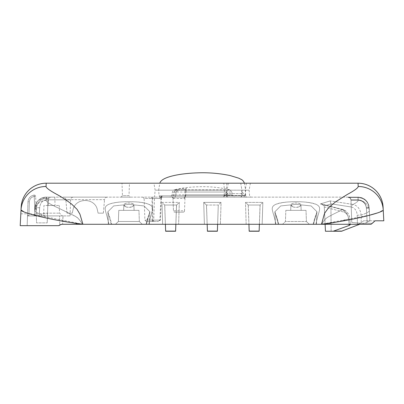 <?xml version="1.0" encoding="UTF-8"?>
<svg xmlns="http://www.w3.org/2000/svg" width="404" height="404" viewBox="0 0 404 404"><rect width="100%" height="100%" fill="white"/><g stroke="black" fill="none" stroke-linecap="round" stroke-linejoin="round"><path stroke-width="0.3" stroke-dasharray="2.02 1.52" d="M36.294 215.085L34.931 215.923L28.891 215.923L27.533 215.085L27.573 213.832L27.159 225.669L27.502 215.923L28.891 215.923L29.386 201.758C29.714 198.798 31.335 197.026 34.249 196.425L34.077 195.097C30.431 195.839 28.406 198.061 27.997 201.758L27.502 215.923L63.039 215.923L27.502 215.923L36.325 215.923L36.567 222.882L35.643 196.425L34.249 196.425L35.643 196.425L36.567 222.882L47.202 222.882L36.567 222.882L36.325 215.923L36.042 215.923L36.476 207.707C37.289 202.071 40.531 198.99 46.208 198.47L46.208 197.127L73.397 197.127L46.208 197.127A2.783 0.687 -90 0 1 46.894 199.813L70.614 199.813L46.894 199.813A2.783 0.687 90 0 0 46.208 197.127L46.046 200.278C46.101 201.495 48.748 203.374 53.974 205.904L66.508 211.948C71.357 215.418 76.831 214.241 82.371 224.276C79.593 219.337 76.861 216.534 74.179 215.862L59.696 208.676C50.843 204.687 46.298 201.889 46.046 200.278L46.208 197.127A11.135 11.135 0 0 0 35.082 207.681L39.637 207.732C40.264 202.823 42.683 200.182 46.894 199.813C42.678 200.192 40.259 202.828 39.637 207.732L39.289 215.923L34.653 215.923L36.042 215.923L34.653 215.923L35.082 207.681L34.653 215.923L39.289 215.923L39.637 207.732L35.082 207.681C36.017 201.237 39.723 197.723 46.208 197.127C39.723 197.723 36.017 201.237 35.082 207.681L34.653 215.923L35.082 207.681C36.057 201.147 39.764 197.627 46.208 197.127L348.197 197.127C349.839 197.283 350.768 198.177 350.98 199.813L351.768 222.453L363.802 223.508L365.352 223.19L363.802 223.508L365.352 223.19L369.857 220.796L365.352 223.19L363.802 223.508L365.352 223.19L369.857 220.796L365.352 223.19L363.802 223.508L365.352 223.19L369.857 220.796L365.352 223.19L363.802 223.508L351.768 222.453L363.802 223.508L351.768 222.453L363.802 223.508L351.768 222.453L363.802 223.508L351.768 222.453L350.98 199.813C350.768 198.177 349.839 197.283 348.197 197.127L358.05 197.127C364.534 197.723 368.241 201.237 369.17 207.681C368.241 201.237 364.534 197.723 358.05 197.127L348.197 197.127C349.839 197.283 350.768 198.177 350.98 199.813C350.768 198.177 349.839 197.283 348.197 197.127L358.05 197.127C364.534 197.723 368.241 201.237 369.17 207.681L369.857 220.796L367.15 222.235L369.857 220.796L369.175 207.712C368.246 201.263 364.539 197.743 358.05 197.152C364.539 197.743 368.246 201.263 369.175 207.712L369.857 220.796L369.17 207.681C368.241 201.237 364.534 197.723 358.05 197.127A11.135 11.135 0 0 1 369.17 207.681L369.857 220.796L369.17 207.681A11.135 11.135 0 0 0 358.05 197.127L46.208 197.127L38.193 200.53L36.668 202.525L35.082 207.681L34.926 210.726L35.082 207.681L36.668 202.525M48.409 198.47L50.788 197.127L48.409 198.47L48.005 199.813L48.409 198.47L46.208 198.47L48.409 198.47M47.202 222.882L48.005 199.813L47.202 222.882L47.515 213.832L47.202 222.882L36.567 222.882L47.202 222.882M34.931 215.923L34.249 196.425L34.931 215.923L36.325 215.923L36.042 215.923L36.476 207.707L35.082 207.681A11.135 11.135 0 0 1 46.208 197.127A11.135 11.135 0 0 0 35.082 207.681L36.476 207.707C37.289 202.071 40.531 198.99 46.208 198.47L46.208 197.127A11.135 11.135 0 0 0 35.082 207.681M262.156 224.276L276.129 224.276L248.94 224.276L259.383 224.276L259.141 231.234L249.182 231.234L248.288 205.646L248.202 205.025L245.486 202.399L262.837 202.399L262.156 224.276L262.837 202.399L260.12 205.025L260.035 205.646L259.141 231.234L249.182 231.234L248.94 224.276L217.615 224.276L217.372 231.234L207.419 231.234L206.525 205.646L206.434 205.025L203.722 202.399L221.069 202.399L220.392 224.276L221.069 202.399L218.357 205.025L218.266 205.646L217.372 231.234L207.419 231.234L207.176 224.276L217.615 224.276L204.399 224.276L203.722 202.399L204.399 224.276L178.629 224.276L204.399 224.276M178.629 224.276L175.851 224.276L175.609 231.234L165.65 231.234L164.761 205.646L164.67 205.025L161.953 202.399L179.305 202.399L178.629 224.276L179.305 202.399L176.588 205.025L176.503 205.646L175.609 231.234L165.65 231.234L165.408 224.276L175.851 224.276L162.635 224.276L161.953 202.399L162.635 224.276L148.844 224.276L162.635 224.276M370.029 215.074L321.332 224.276L371.084 224.276L357.414 224.276L357.207 215.181C356.889 210.792 354.99 208.07 351.505 207.025L330.906 203.823L330.209 200.909L353.096 204.444L330.209 200.909L320.372 203.934L342.36 209.737L331.411 215.15C328.346 217.099 325.099 217.579 321.882 224.276C325.099 217.579 328.351 217.099 331.411 215.15L342.36 209.737A2.783 1.505 -70.4 0 1 343.294 209.58A2.783 1.505 109.6 0 0 342.36 209.737C345.854 211.327 347.955 214.423 348.662 219.013L349.869 218.948C349.526 214.569 347.334 211.444 343.294 209.58A2.783 1.505 -70.4 0 1 343.95 212.105L324.271 206.959L324.119 205.984L324.271 206.959L343.95 212.105A2.783 1.505 109.6 0 0 343.294 209.58C347.147 211.191 349.339 214.312 349.869 218.948L350.303 224.639L349.869 218.948L348.682 219.064C348.283 215.569 346.703 213.251 343.95 212.105C346.703 213.251 348.283 215.569 348.682 219.064L349.081 224.276L325.361 224.276L349.076 224.276L348.662 219.013L349.076 224.276L359.636 224.276L342.198 231.098L333.184 231.234L349.172 225.447L348.682 219.064L349.869 218.948L348.662 219.013C347.955 214.423 345.854 211.327 342.36 209.737L320.372 203.934L321.554 204.01L324.124 205.984L330.906 203.944L324.124 205.984L321.554 204.01L320.372 203.934L330.209 200.909L330.901 203.823L351.505 207.025A2.783 1.586 -78.7 0 1 353.096 204.444C357.828 205.798 360.489 209.358 361.09 215.13L361.252 222.548L360.807 223.281L357.414 224.276L359.636 224.276L349.076 224.276L350.303 224.639L349.172 225.447M333.184 231.234L325.447 231.234L324.271 206.964L325.109 224.276M341.481 231.234L331.144 231.234L330.906 203.944L331.144 231.234L325.447 231.234L331.144 231.234M350.98 199.839L350.98 199.839C350.566 198.026 349.642 197.132 348.197 197.152L348.213 197.541C349.662 197.455 350.591 198.319 350.99 200.132L351.768 222.453L350.98 199.839L358.05 199.839L350.98 199.839C350.566 198.026 349.642 197.132 348.197 197.152L358.05 197.152L348.197 197.152L348.213 197.541C349.662 197.455 350.591 198.319 350.99 200.132M365.352 223.19L367.15 222.235L365.352 223.19M366.393 207.757L369.175 207.712L366.393 207.757C365.696 202.924 362.918 200.283 358.05 199.839L358.05 197.152L358.05 199.839C362.918 200.283 365.701 202.924 366.393 207.757L367.15 222.235L366.393 207.757M369.195 208.09L369.857 220.796L369.195 208.09C368.266 201.647 364.554 198.132 358.07 197.541L358.207 200.278C358.196 201.253 356.49 202.641 353.096 204.444C356.49 202.641 358.196 201.253 358.207 200.278L358.07 197.541C364.554 198.132 368.266 201.647 369.195 208.09C368.261 201.641 364.554 198.127 358.07 197.541L348.213 197.541L358.07 197.541C364.554 198.127 368.261 201.641 369.195 208.09L366.413 208.136C365.716 203.308 362.933 200.667 358.07 200.227L350.995 200.227L358.07 200.227L358.07 197.541L348.309 197.541L358.07 197.541L358.07 200.227C362.933 200.667 365.716 203.308 366.413 208.136L369.195 208.09M357.207 215.181L361.09 215.13C360.489 209.363 357.828 205.798 353.096 204.444A2.783 1.586 101.3 0 0 351.505 207.025C354.99 208.07 356.889 210.792 357.207 215.181L361.09 215.13C366.524 213.241 369.271 211.777 369.332 210.726C369.271 211.777 366.524 213.241 361.09 215.13L361.252 222.548L363.635 220.796L369.857 220.796L369.332 210.726C368.408 204.338 364.701 200.854 358.207 200.278C364.701 200.854 368.408 204.338 369.332 210.726L369.857 220.796L363.635 220.796L361.252 222.548L360.807 223.281L357.414 224.276L357.207 215.181M314.1 224.276L315.908 224.276C318.544 210.398 322.533 207.681 316.297 204.424C309.307 201.98 299.839 201.167 287.885 201.995C282.583 202.328 278.472 203.141 275.558 204.429C269.316 207.681 273.311 210.398 275.947 224.276C273.311 210.398 269.322 207.681 275.553 204.424C282.542 201.98 292.016 201.167 303.97 201.995C309.272 202.328 313.378 203.141 316.297 204.424C322.533 207.681 318.544 210.398 315.908 224.276L315.726 224.276M316.903 211.782C317.574 211.888 315.59 213.761 313.145 224.276L313.539 224.276L316.908 211.706L311.136 205.929L295.93 204.358L280.714 205.929L274.947 211.706L278.316 224.276L278.709 224.276L278.316 224.276L274.947 211.706L280.714 205.929L295.925 204.358L311.141 205.929L316.903 211.706L313.539 224.276L316.463 224.276L275.392 224.276L313.368 224.276M246.162 224.276L245.486 202.399L246.162 224.276L220.392 224.276M248.202 205.025L249.182 231.234L259.141 231.234L260.12 205.025L248.202 205.025L245.486 202.399L262.837 202.399L260.12 205.025L248.202 205.025M218.266 205.646L218.357 205.025L206.439 205.025L207.419 231.234L217.372 231.234L218.266 205.646M146.475 224.276L149.399 224.276L146.475 224.276L149.839 211.711L144.071 205.929L128.866 204.358L113.65 205.929L107.898 211.782L113.645 205.929L128.861 204.358L144.082 205.929L149.833 211.706L146.475 224.276L146.081 224.276L148.844 224.276C151.48 210.398 155.454 207.681 149.238 204.429C143.834 202.359 136.133 201.465 126.134 201.748C118.443 201.849 112.559 202.742 108.489 204.429C102.257 207.681 106.252 210.398 108.883 224.276L82.371 224.276L108.883 224.276C106.247 210.398 102.283 207.681 108.494 204.429C113.898 202.359 121.594 201.465 131.588 201.748C140.905 201.828 147.374 203.091 150.985 205.535C154.909 208.868 150.864 211.923 148.844 224.276L148.662 224.276M164.67 205.025L165.65 231.234L175.609 231.234L176.588 205.025L164.67 205.025L161.953 202.399L179.305 202.399L176.588 205.025L164.67 205.025M107.898 211.782L111.252 224.276L111.65 224.276L111.252 224.276L107.888 211.772C107.247 211.969 109.226 213.812 111.65 224.276C109.353 214.165 107.161 211.721 107.888 211.772M149.839 211.706L149.399 224.276L108.328 224.276L149.399 224.276L149.839 211.711M39.289 215.923L70.054 215.923L39.289 215.923M107.302 197.127C105.727 197.263 104.803 198.112 104.53 199.667L65.837 199.667C65.564 198.112 64.64 197.263 63.064 197.127C64.64 197.263 65.564 198.112 65.837 199.667L104.53 199.667C104.803 198.112 105.727 197.263 107.302 197.127L63.064 197.127L107.302 197.127M67.013 213.135L65.837 199.667L67.013 213.135L72.271 213.135L67.013 213.135M103.353 213.135L104.53 199.667L103.353 213.135L98.096 213.135L97.415 210.07C95.233 197.349 75.134 197.349 72.952 210.07L72.271 213.135L72.952 210.07C75.134 197.349 95.233 197.349 97.415 210.07L98.096 213.135L103.353 213.135M130.411 197.127L121.054 197.127L130.411 197.127A1.394 1.394 0 0 1 129.017 195.688L122.442 195.688L122.008 183.204L129.457 183.204L122.008 183.204M160.585 197.127L251 197.127L160.585 197.127A1.394 0.702 90 0 0 159.883 198.47L160.944 198.187L161.852 195.854L160.585 197.127L161.433 196.531M109.721 224.276L111.65 224.276M206.439 205.025L203.722 202.399L221.069 202.399L218.357 205.025L206.439 205.025M276.841 224.276L277.225 224.276M277.568 224.276L278.139 224.276M278.467 224.276L278.709 224.276C276.23 213.671 274.296 211.943 274.947 211.782M313.398 224.276L313.903 224.276M115.499 224.276L118.382 221.493L139.345 221.493L118.382 221.493L118.771 210.353L138.956 210.353L118.771 210.353L138.956 210.353L118.771 210.353L118.382 221.493L139.345 221.493L118.382 221.493L115.499 224.276L142.228 224.276L115.499 224.276M60.635 224.472L59.767 225.023L59.757 224.276L59.767 225.023L61.666 224.276L82.921 224.276L27.598 213.216M358.05 183.204L358.207 186.491C358.065 187.941 354.47 190.577 347.415 194.395C343.269 196.622 338.421 199.783 332.866 203.879L327.225 209.292L324.316 214.211L321.332 224.276L82.921 224.276L79.942 214.211L77.028 209.292L71.392 203.879C65.837 199.783 60.984 196.622 56.838 194.395C49.788 190.577 46.187 187.941 46.046 186.491A25.058 24.816 3 0 0 21.023 209.994L21.18 206.954A25.058 25.058 0 0 1 46.208 183.204L358.05 183.204A25.058 25.058 0 0 1 383.073 206.954L383.234 209.994L378.058 212.767M359.636 224.276L371.084 224.276L372.311 223.281L360.807 223.281L372.311 223.281M325.361 224.276L321.882 224.276L325.361 224.276C333.962 222.846 341.728 221.094 348.662 219.013C341.728 221.094 333.962 222.846 325.361 224.276M282.563 224.276L309.292 224.276L282.563 224.276L285.446 221.493L306.409 221.493L285.446 221.493L285.835 210.353L306.02 210.353L285.835 210.353L306.02 210.353L285.835 210.353L285.446 221.493L306.409 221.493L285.446 221.493L282.563 224.276L309.292 224.276L282.563 224.276M40.799 215.923L62.393 215.923L40.799 215.923L43.682 213.14L59.514 213.14L43.682 213.14L43.95 205.479L59.247 205.479L43.95 205.479M45.48 215.923L63.039 215.923L45.48 215.923C38.542 213.655 35.022 211.923 34.926 210.726C35.022 211.918 38.542 213.655 45.485 215.928M48.127 205.479L55.07 205.479L48.127 205.479L48.419 197.127L54.777 197.127L48.419 197.127M35.643 196.425A1.394 1.394 0 0 0 34.077 195.097A1.394 1.394 0 0 1 35.643 196.425M28.891 215.923L29.386 201.758C29.714 198.798 31.335 197.026 34.249 196.425L34.077 195.097C30.431 195.839 28.406 198.061 27.997 201.758L29.386 201.758L27.997 201.758L27.533 215.085M27.159 225.669L20.2 225.669L20.821 213.832L20.2 225.669L27.159 225.669L27.502 215.923L27.159 225.669L58.555 225.669L59.767 225.023L58.555 225.669L20.2 225.669L21.023 209.994M34.653 215.923L34.926 210.726L34.653 215.923M59.757 224.276L59.61 215.923L59.757 224.276M61.666 224.276L60.64 224.472M62.63 220.912L78.896 224.276L62.63 220.907L62.665 224.276L63.039 215.918L62.635 220.907M46.046 200.278C39.557 200.854 35.845 204.338 34.926 210.726C35.85 204.338 39.557 200.854 46.046 200.278M292.733 206.808L290.895 204.894L291.39 204.015L292.981 203.288L295.506 202.949L298.233 203.146L300.384 203.954L300.935 204.717L300.238 206.141L297.844 207.222L295.445 207.419L292.733 206.808M125.669 206.808L123.836 204.894L124.331 204.015L125.917 203.288L128.447 202.949L131.169 203.146L133.32 203.954L133.87 204.717L133.174 206.141L130.78 207.222L128.381 207.419L125.669 206.808M299.122 206.808L300.46 205.939L300.955 204.894L300.465 204.02L299.021 203.328L296.127 202.944L293.354 203.197L291.491 203.939L290.895 204.894C291.834 207.186 294.577 207.823 299.122 206.808M132.058 206.808L133.396 205.939L133.896 204.894L133.401 204.02L131.957 203.328L129.068 202.944L126.295 203.197L124.427 203.939L123.836 204.894C124.775 207.186 127.518 207.823 132.058 206.808M290.708 210.353L290.895 204.894L290.708 210.353L301.147 210.353L290.708 210.353M123.644 210.353L123.836 204.894L123.644 210.353L134.083 210.353L123.644 210.353M151.495 197.127L151.985 198.47L152.263 220.145L144.895 220.145L160.393 220.145L152.263 220.145L152.798 221.493L158.035 221.493L152.338 221.493L158.519 221.493L160.393 220.145L161.443 198.187L160.398 198.47A1.394 0.727 -90 0 1 161.12 197.127L162.378 195.854L161.443 198.187M160.944 198.187L159.898 220.145L158.035 221.493M160.398 198.47L152.596 198.47L152.146 197.127M146.288 221.493L144.895 220.145L144.137 198.47L152.596 198.47L152.853 220.145L153.348 221.493L146.288 221.493L152.798 221.493M160.504 197.127L159.12 195.854L158.621 190.168L227.078 190.168L155.141 190.168L249.117 190.168L241.946 190.168L240.718 183.204L250.344 183.204L153.914 183.204L244.405 183.204L245.632 190.168L242.087 190.168L241.728 195.854L245.137 195.854L159.12 195.854L223.973 195.854A1.394 0.707 -90 0 1 223.266 197.127A1.394 1.045 90 0 0 224.311 195.854L241.496 195.854A1.394 1.045 -90 0 1 240.451 197.127L160.504 197.127L240.451 197.127A1.394 1.283 90 0 0 241.728 195.854L241.471 193.647L245.349 195.551L242.471 192.375A1.394 0.874 90 0 1 241.597 193.647L227.502 193.647L224.528 195.137L224.311 195.854L223.973 195.854L224.235 194.859L226.599 192.375L227.356 193.37L227.003 195.551C228.103 194.526 228.311 193.89 227.624 193.647L227.351 193.339M158.519 221.493L153.348 221.493M183.138 212.161A1.394 1.394 0 0 0 184.527 210.817A1.394 1.394 0 0 1 183.138 212.161L174.831 212.161L183.138 212.161M176.8 191.122L176.063 192.223L174.114 192.031L175.967 189.829A1.394 0.485 73.6 0 1 176.8 191.122C181.588 189.708 184.406 189.325 185.254 189.981L184.527 210.817L173.442 210.817A1.394 1.394 0 0 0 174.831 212.161A1.394 1.394 0 0 1 173.442 210.817L173.008 198.47L173.442 210.817L184.527 210.817L185.254 189.981A1.394 1.379 2 0 1 186.466 188.663L185.724 194.824A1.394 0.258 -178 0 0 185.077 195.021M176.063 192.223L175.745 195.021C175.144 197.344 174.361 198.495 173.392 198.47L184.083 198.47C184.759 198.369 185.083 197.485 185.052 195.829A1.394 0.571 2 0 1 185.744 195.369L185.269 197.127L171.619 197.127L172.089 197.127L173.72 194.824L174.114 192.031L172.427 192.031L225.669 192.031L185.815 192.031A1.394 0.258 2 0 0 185.178 192.223M185.214 191.122A1.394 1.358 2 0 1 186.396 189.829L229.836 189.829L231.84 192.031L185.815 192.031M175.745 195.021L171.937 194.824C171.579 196.253 170.665 197.021 169.195 197.127L185.269 197.127A1.394 1.187 90 0 0 184.083 198.47M173.392 198.47A1.394 1.303 -90 0 0 172.089 197.127L169.195 197.127M173.008 198.47A1.394 1.394 0 0 0 171.619 197.127A1.394 1.394 0 0 1 173.008 198.47A1.394 1.394 0 0 0 171.619 197.127M229.836 189.835C220.821 187.638 211.59 186.592 202.126 186.688C190.718 186.825 181.487 187.87 174.437 189.829L175.967 189.829C181.941 188.385 185.441 187.991 186.466 188.663M231.825 192.031L232.32 194.824L185.724 194.824L185.744 195.369M186.396 189.829L174.437 189.829A2.783 2.783 0 0 0 172.427 192.031L171.937 194.824L232.32 194.824C232.679 196.253 233.593 197.021 235.062 197.127M242.471 192.375L241.658 193.466L241.708 194.859A1.394 0.773 -11.2 0 1 241.441 195.137M224.528 195.137A1.394 0.323 -147 0 0 224.235 194.859L224.447 190.168L223.816 183.204L159.848 183.204L158.621 190.168L245.632 190.168L245.137 195.854L243.748 197.127M226.669 192.375A1.394 0.959 -90 0 0 227.624 193.647M226.599 192.375A1.394 0.909 -90 0 0 227.502 193.647L241.471 193.647A1.394 0.929 90 0 0 242.395 192.375M375.109 220.796L363.635 220.796L383.8 220.796L383.234 209.994A25.058 24.816 177 0 0 358.207 186.491M26.341 212.817L24.26 212.085M259.383 224.276L260.035 205.646L259.383 224.276M175.851 224.276L176.503 205.646L175.851 224.276M165.65 231.098L175.614 231.098M207.414 231.098L217.377 231.098M249.177 231.098L259.146 231.098M333.982 231.098L342.198 231.098M358.05 199.813L350.98 199.813L358.05 199.813L350.98 199.813L358.05 199.813L358.05 197.127L358.05 199.813C362.913 200.258 365.691 202.899 366.393 207.732C365.691 202.899 362.913 200.258 358.05 199.813L358.05 197.127L358.05 199.813C362.913 200.258 365.691 202.899 366.393 207.732C365.691 202.899 362.913 200.258 358.05 199.813M367.15 222.235L366.393 207.732L369.17 207.681L366.393 207.732L367.15 222.235L366.393 207.732L369.17 207.681L366.393 207.732L367.15 222.235M142.748 197.127L144.137 198.47L159.883 198.47M161.14 197.162L161.645 197.162M161.671 197.091L161.166 197.091M161.852 195.854L245.738 195.854A1.394 1.278 90 0 0 247.016 197.127M246.41 183.204L245.284 190.168L245.738 195.854L245.369 195.854A1.394 1.045 90 0 0 246.41 197.127M226.861 183.204L226.23 190.168L226.487 195.854L162.378 195.854M121.054 197.127L122.442 195.688L129.017 195.688L129.457 183.204M227.2 197.127A1.394 0.712 90 0 1 226.487 195.854L227.023 195.854L227.003 195.551L245.349 195.551L245.369 195.854L227.023 195.854A1.394 1.045 90 0 0 228.063 197.127M223.988 195.551L241.754 195.551M159.848 183.204L244.405 183.204M46.208 183.204A25.058 25.058 0 0 0 21.18 206.954M343.294 209.58L321.554 204.015L343.294 209.58M313.145 224.276C315.65 213.6 317.549 211.969 316.903 211.787M274.952 211.787C274.281 211.888 276.265 213.761 278.709 224.276M316.463 224.276L316.903 211.706L316.463 224.276M275.392 224.276L274.952 211.706L275.392 224.276M149.833 211.777L148.409 216.246C147.925 216.66 147.147 219.337 146.081 224.276C148.399 214.13 150.556 211.736 149.839 211.752M107.893 211.711L108.328 224.276L107.888 211.706M46.208 197.127C43.026 197.197 40.36 198.334 38.193 200.53M70.054 215.923L70.614 199.813C70.806 198.187 71.735 197.293 73.397 197.127M139.345 221.493L142.228 224.276L139.345 221.493L138.956 210.353L139.345 221.493M306.409 221.493L309.292 224.276L306.409 221.493L306.02 210.353L306.409 221.493M59.247 205.479L59.514 213.14L62.393 215.923M54.777 197.127L55.07 205.479M36.249 213.832L47.515 213.832M20.821 213.832L27.573 213.832M300.955 204.894L301.147 210.353L300.955 204.894M133.896 204.894L134.083 210.353L133.896 204.894M161.12 197.127L161.933 196.551M152.338 221.493L153.727 220.145L154.53 197.162L155.141 190.168L153.914 183.204M250.344 183.204L249.117 190.168L249.611 195.854L251 197.127M185.052 195.829L184.87 197.339L185.269 197.127M228.305 183.204L227.078 190.168L227.356 193.37M240.718 183.204L241.946 190.168L241.471 193.647"/><path stroke-width="0.61" d="M204.399 224.276L207.176 224.276L207.419 231.234L217.372 231.234L217.615 224.276L220.392 224.276M246.162 224.276L248.94 224.276L249.182 231.234L259.141 231.234L259.383 224.276L262.156 224.276M164.731 224.276L165.408 224.276L165.65 231.234L175.609 231.234L175.851 224.276L176.548 224.276M349.172 225.447L350.303 224.639L349.076 224.276L349.172 225.447L333.184 231.234L341.481 231.234L359.636 224.276M325.109 224.276L325.447 231.234L333.184 231.234M315.908 224.276L313.539 224.276M278.316 224.276L275.947 224.276M148.844 224.276L146.475 224.276M111.252 224.276L108.883 224.276M109.07 224.276L109.721 224.276M162.666 224.276L164.585 224.276M176.659 224.276L178.593 224.276M276.129 224.276L276.841 224.276M277.225 224.276L277.568 224.276M278.139 224.276L278.467 224.276M331.144 231.234L341.481 231.234M372.311 223.281L375.109 220.796L371.084 224.276L321.332 224.276C354.328 220.089 383.82 212.282 383.234 209.994L383.073 206.954A25.058 25.058 0 0 0 358.05 183.204L358.207 186.491C358.065 187.941 354.47 190.577 347.415 194.395L335.572 201.849L328.659 207.671L325.048 212.58C323.806 214.211 322.544 221.953 321.332 224.276L61.666 224.276L58.555 225.669L27.159 225.669M59.343 225.422L59.04 225.578M59.767 225.023L61.666 224.276M58.555 225.669L20.2 225.669L21.023 209.994C20.437 212.282 49.929 220.089 82.921 224.276L79.942 214.211L77.028 209.292L71.392 203.879C65.837 199.783 60.984 196.622 56.838 194.395C49.788 190.577 46.187 187.941 46.046 186.491L46.208 183.204L358.05 183.204A25.058 25.058 0 0 1 383.073 206.954M46.208 183.204L46.046 186.491A25.058 24.816 -177 0 0 21.023 209.994L21.18 206.954A25.058 25.058 0 0 1 46.208 183.204M244.405 183.204C243.607 181.209 242.511 179.931 241.117 179.371L238.719 178.174L230.134 175.563C220.917 173.639 211.585 172.705 202.126 172.766C181.578 172.902 161.277 176.689 159.848 183.204M358.207 186.491A25.058 24.816 -3 0 1 383.234 209.994L383.8 220.796L375.109 220.796M378.058 212.767L370.029 215.074M27.598 213.216L26.341 212.817M24.26 212.085L21.023 209.994M217.377 231.098L207.414 231.098M259.146 231.098L249.177 231.098M175.614 231.098L165.65 231.098M342.198 231.098L333.982 231.098"/></g></svg>
